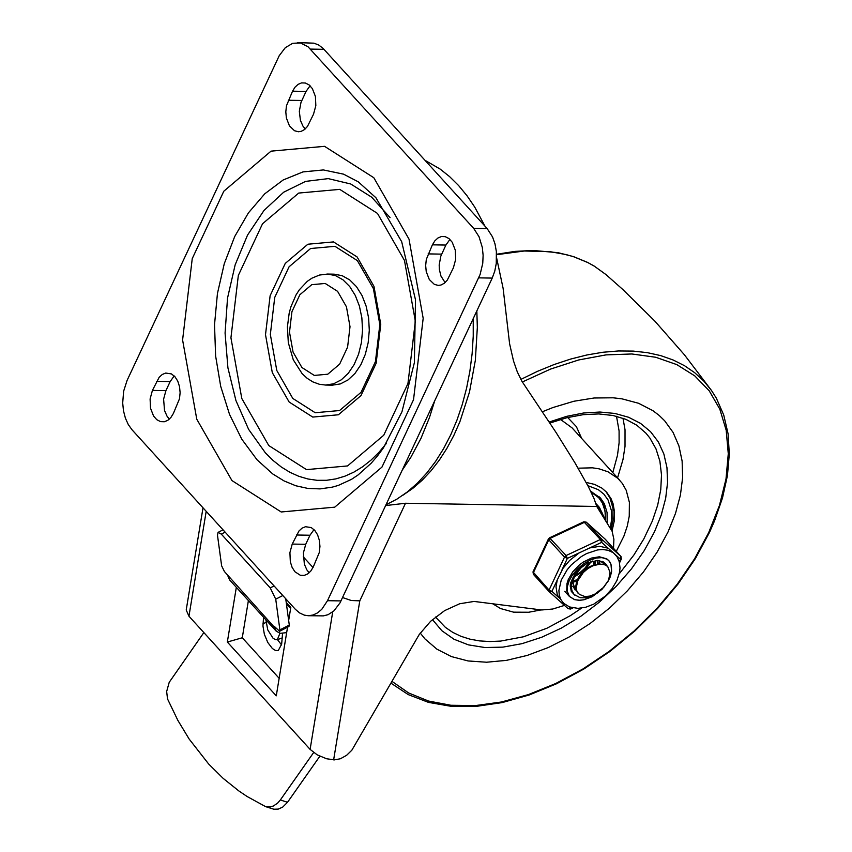 <?xml version="1.0" encoding="UTF-8"?>
<svg xmlns="http://www.w3.org/2000/svg" width="852" height="852" viewBox="0 0 852 852"><rect width="100%" height="100%" fill="white"/><g stroke="black" fill="none" stroke-linecap="round" stroke-linejoin="round"><path stroke-width="1.28" d="M173.382 413.454L170.901 417.469L167.812 420.313L164.351 421.751L160.559 421.633L156.768 419.685L153.562 416.032L150.506 408.172L150.101 398.97L152.412 390.408L159.143 377.329L162.231 374.497L165.693 373.048L171.433 373.911L174.969 376.754L177.759 381.132L179.527 386.638L180.123 392.74L179.463 398.853L173.382 413.454M169.367 419.109L167.045 416.213L164.532 410.515L163.605 399.183L165.916 390.642L170.166 381.579L174.181 375.924M313.206 567.123L310.724 571.138L307.636 573.982L304.175 575.419L300.383 575.302L294.888 571.724L292.098 567.336L290.33 561.83L289.914 552.639L292.225 544.077L298.956 530.998L302.045 528.155L305.506 526.717L311.246 527.58L314.793 530.413L317.583 534.8L319.351 540.306L319.947 546.409L319.287 552.522L313.206 567.123M309.18 572.778L306.858 569.881L304.356 564.184L303.418 552.841L305.73 544.3L309.979 535.237L314.005 529.593M292.545 91.185L295.026 87.17L298.115 84.337L301.576 82.889L305.367 83.006L309.159 84.955L312.365 88.608L315.421 96.478L315.836 105.669L313.515 114.232L307.476 126.415L304.515 129.568L301.118 131.378L298.445 131.762L294.494 130.729L289.446 125.872L286.389 118.013L285.803 111.91L286.464 105.797L292.545 91.185L306.049 91.42L310.075 85.764M305.24 128.95L302.918 126.053L300.415 120.356L299.329 111.335L300.98 102.453L306.049 91.42M432.39 244.833L434.871 240.818L437.971 237.974L441.432 236.536L445.223 236.643L449.015 238.603L452.22 242.256L455.277 250.126L455.692 259.317L453.37 267.879L447.332 280.063L444.371 283.215L440.974 285.026L438.301 285.409L434.35 284.387L429.301 279.52L426.245 271.66L425.659 265.558L426.309 259.445L432.39 244.833L445.894 245.056L449.931 239.412M445.095 282.598L440.953 276.059L439.376 269.605L439.174 264.983L440.835 256.101L445.894 245.056M268.774 445.553L241.798 398.512L230.935 337.797L238.336 275.43L262.522 223.778L298.711 193.063L339.746 189.368L377.489 213.426L404.476 260.478L415.339 321.204L407.948 383.57L383.751 435.223L347.552 465.938L306.518 469.622L268.774 445.553M289.158 402.037L312.748 417.075L338.393 414.775L361.014 395.573L376.137 363.293L380.759 324.314L373.964 286.357L357.105 256.953L333.515 241.915L307.87 244.226L285.25 263.428L270.127 295.708L265.505 334.687L272.299 372.633L289.158 402.037M292.8 398.438L276.793 370.503L270.34 334.453L274.727 297.433L289.094 266.761L310.586 248.518L334.942 246.324L357.361 260.616L373.378 288.551L379.832 324.601L375.434 361.631L361.067 392.303L339.575 410.536L315.208 412.73L292.8 398.438M334.197 274.174L342.195 275.697L349.746 279.935L356.466 286.655L362.025 295.537L366.136 306.134L368.607 317.913L369.299 330.278L368.192 342.61L365.327 354.294L360.854 364.741L354.996 373.432L348.053 379.928L340.363 383.911L332.323 385.168L325.57 385.051L333.611 383.794L341.301 379.822L348.244 373.325L354.102 364.624L358.575 354.176L361.44 342.493L362.547 330.161L361.855 317.796L359.384 306.017L355.273 295.431L349.714 286.538L342.994 279.818L335.443 275.579L327.445 274.056L334.197 274.174M473.659 228.347L479.048 236.75L482.317 247.453L483.116 255.291L482.764 263.236L480.113 274.482L327.498 600.692L321.8 609.297L317.594 612.865L313.014 615.038L308.254 615.719L304.302 615.123L299.563 612.918L295.261 609.212L132.145 429.93L128.332 424.647L125.404 418.172L123.487 410.824L122.688 402.985L123.646 391.164L127.086 380.429L279.232 55.678L285.303 47.68L292.747 43.282L300.468 42.951L307.966 46.7L473.659 228.347L487.163 228.581L323.174 48.479L318.776 45.06L313.973 43.175L297.508 42.6M308.254 615.719L323.355 615.879L328.073 614.697L333.952 610.863L340.023 602.865L492.222 278.093L494.778 271.117L496.269 263.47L496.365 251.564L495.001 243.928L492.562 236.973L487.163 228.581M265.888 619.809L267.762 629.905L273.002 638.169L275.303 639.596L277.337 639.66L279.946 633.249M279.147 678.298L242.277 637.765L248.39 600.585M385.658 505.566L405.499 503.255L596.762 506.471L593.929 498.292L588.306 486.535L574.919 462.764L556.164 432.656L521.871 381.217L517.281 371.845L513.522 360.982L509.613 343.857L503.117 288.349L496.641 258.007M596.762 506.471L612.13 531.318L613.887 539.305L613.515 548.305M203.01 507.824L186.215 610L188.952 616.209L310.107 749.387L317.242 754.872L326.54 758.749L334.41 759.888L340.438 758.738L346.604 755.319L351.844 750.207L419.237 634.506L430.654 621.246L444.648 610.607L459.686 603.748L474.117 601.437L541.691 609.968L552.735 609.02L564.471 605.399M484.969 226.174L474.756 207.121L467.013 195.747L458.61 185.555L449.611 176.63L440.101 169.047L425.041 160.336M303.248 556.803L313.014 567.528M287.561 627.178L276.272 695.828L227.335 642.046L236.334 587.326M286.219 602.417L290.798 607.455L288.658 620.469M342.579 597.55L351.29 600.511L359.789 600.841L405.499 503.255M227.335 642.046L242.277 637.765M434.68 400.93L429.483 417.512L421.005 438.29L410.866 457.258L402.272 470.102M473.233 318.616L473.233 336.199L472.114 353.729L469.91 371.035L466.63 387.958L462.317 404.338L456.991 420.025L450.719 434.861L443.551 448.716L435.553 461.464L426.809 472.988L417.395 483.159L407.394 491.902L396.904 499.134L386.031 504.767M228.016 576.293L229.667 579.999L276.272 631.226L274.621 627.519L224.385 571.49L221.637 565.856L217.473 535.152L218.08 532.372L221.307 534.129L270.233 587.912L275.728 599.18L282.821 595.537M286.655 632.642L280.265 633.313L276.272 631.226M288.839 626.497L289.286 625.059L279.893 629.884L279.594 631.279L274.482 626.55L274.621 627.519M265.568 806.61L273.79 809.208L278.253 809.102L282.704 807.1L287.518 802.286L280.351 799.964L277.614 803.127L273.343 806.013L269.946 806.993L265.568 806.61L247.123 796.513L238.88 790.965L223.181 778.398L208.612 763.956L189.133 739.014L177.855 720.366L167.535 698.959L166.651 691.526L169.218 682.303L203.841 632.589M281.565 644.964L277.475 639.618M280.351 799.964L313.642 752.54M319.851 756.235L287.518 802.286M282.544 633.451L281.661 644.091L278.263 650.587L275.494 650.491L272.374 648.51L267.805 642.514L264.376 634.335L262.959 626.028L263.545 617.242M279.893 629.884L275.728 599.18M285.718 598.722L289.286 625.059M668.032 531.946L675.508 513.383L680.407 495.14L682.622 477.589L682.122 461.06L678.916 445.894L673.059 432.379L664.677 420.792L659.118 415.382L652.877 410.643L638.563 403.273L622.056 398.864L613.099 397.799L594.046 397.99L573.854 401.26L552.969 407.522L542.426 411.74L552.969 407.522L573.854 401.26L594.046 397.99L613.099 397.799L622.056 398.864L638.563 403.273L652.877 410.643L659.118 415.382L664.677 420.792L673.059 432.379L678.916 445.894L682.122 461.06L682.622 477.589L680.407 495.14L675.508 513.383L668.032 531.946L657.052 552.245L643.42 572.001L627.445 590.766L609.51 608.083L590.042 623.547L569.509 636.795L548.39 647.509L527.186 655.433L506.397 660.375L486.513 662.228L468.025 660.95L451.347 656.562L436.895 649.16L424.999 638.947L436.895 649.16L451.347 656.562L468.025 660.95L486.513 662.228L506.397 660.375L527.186 655.433L548.39 647.509L569.509 636.795L590.042 623.547L609.51 608.083L627.445 590.766L643.42 572.001L657.052 552.245L668.032 531.946M420.249 633.068L424.999 638.947L420.249 633.068M612.034 531.073L614.196 521.286L614.537 512.073L613.067 503.702L611.086 498.718L606.699 492.307L601.949 488.143L594.675 484.415L586.133 482.424M616.284 551.34L623.888 536.164L627.285 526.057L629.245 516.216L629.394 502.414L626.209 490.283L622.301 483.393L617.796 478.291L607.966 471.774L599.031 468.824L592.449 467.823L578.114 468.185M492.435 603.589L500.539 608.541L513.639 612.173L528.741 612.237L540.935 609.936M590.745 491.359L600.468 497.983L604.387 503.756L607.071 512.542L607.167 522.67M605.474 520.029L605.016 510.891L602.353 502.957L598.711 497.706L591.075 492.051M598.711 497.706L591.565 491.7M605.431 513.948L603.685 504.629L599.446 496.929M590.553 562.16L589.925 563.3M589.467 564.045L582.938 571.522L574.386 576.836M578.945 573.566L586.943 566.324M576.719 581.139L572.949 582.214M575.707 586.187L573.247 586.442M572.8 586.453L572.065 586.453M571.894 586.442L571.319 586.41M570.819 586.357L570.244 586.283M596.049 560.456L595.91 561.074M595.761 561.681L594.558 564.951M599.776 560.605L599.702 563.3M599.691 563.353L599.574 564.12M572.246 592.087L571.266 591.32M579.435 594.408L584.919 596.57L589.605 596.123L594.621 594.27L603.834 587.188L608.616 580.169L602.311 588.988L597.092 593.226L591.299 596.272L585.462 597.816L580.116 597.71L574.056 594.451L571.767 590.212L571.426 584.823L574.557 575.835L581.256 567.613L586.911 563.502L592.8 560.989M602.034 561.223L604.643 563.097L606.07 565.334M605.708 565.153L603.546 561.958M575.931 572.374L572.193 579.179L570.915 584.28L571.468 590.351L574.056 594.462M595.889 564.748L590.787 566.175L585.612 569.285L579.158 576.261L576.538 581.66L575.696 586.911L575.995 589.275L577.997 593.152M608.616 580.169L610.043 572.416L607.678 566.431L604.313 564.61L600.042 564.088L592.694 565.877L587.752 568.667L583.29 572.512L577.858 580.595L576.101 588.253L577.092 591.831L579.466 594.43M574.674 574.078L574.099 575.196M572.352 580.713L575.207 590.085L573.439 587.049L572.991 581.873L574.099 577.539L577.315 571.788M597.742 564.333L597.486 562.086M570.35 584.642L570.84 585.281M598.402 564.237L598.019 562.288M597.827 561.777L597.028 560.414M570.393 584.302L570.84 585.111M593.205 565.291L594.163 561.596M594.27 565.014L594.92 561.606M574.993 575.526L583.077 570.52L589.211 562.597M573.172 580.702L577.23 579.829M586.219 568.827L590.404 562.203M573.034 581.522L576.793 580.915M599.329 556.782L606.688 558.806L608.829 560.605L610.969 564.141L611.598 571.82L610.17 577.049L607.487 582.374L610.17 577.049L611.598 571.82L611.395 565.526L609.681 561.67L607.188 559.231L601.959 557.645L596.528 558.017L590.393 559.977L583.897 563.587L577.592 568.806L572.416 574.993L569.104 580.968L567.443 586.325L567.187 590.979L569.434 596.475L566.718 590.883L566.963 583.684L568.199 579.754L572.693 571.926L579.349 564.961L583.226 562.096L591.426 558.092L599.329 556.782M601.768 589.52L591.874 596.837L583.939 599.776L578.945 600.298L574.514 599.627L569.434 596.475L574.781 599.702L580.106 600.277L584.067 599.744L592.353 596.581L601.768 589.52M607.093 565.973L605.548 563.598L597.625 560.403L587.603 562.906L580.979 567.219L575.43 573.023L570.659 582.821L570.244 585.952L571.287 591.373L574.717 595.111M603.312 564.354L602.726 561.574L603.312 564.354M605.005 538.996L620.938 556.462L620.522 559.295L621.364 558.955L619.542 562.852M562.032 569.786L567.357 558.401L566.09 555.536L549.519 537.825L548.454 538.89L548.773 539.806L564.514 557.091L567.357 558.401L579.2 552.873L569.626 560.435L562.959 568.38L557.24 579.999L556.015 586.879L557.378 595.228L563.8 603.397L569.487 606.933L577.976 608.36L585.771 607.231L593.727 604.153L605.399 596.038L611.949 588.796L616.901 580.553L619.628 571.99L620.022 567.815L619.276 561.766L617.05 556.771L613.312 552.756L608.04 550.254L602.726 549.529L597.593 549.923L586.677 553.534L581.256 556.622L571.351 564.844L567.208 569.711L561.223 580.159L558.912 590.393L559.253 595.005L560.584 599.062L562.863 602.449M558.422 597.22L551.915 591.384L549.061 590.074L533.001 571.873L533.373 574.301L549.05 591.522M572.022 607.721L568.124 608.679L549.37 591.831M589.829 547.9L601.672 542.362L602.076 539.529L586.251 522.148L583.833 521.786L600.394 539.497L601.672 542.362L608.179 548.209L599.808 546.324L589.829 547.9L579.2 552.873M615.4 554.631L608.179 548.209M152.412 390.408L165.916 390.642M156.661 381.345L170.166 381.579M292.225 544.077L305.73 544.3M296.475 535.003L309.979 535.237M288.295 100.259L301.8 100.483M428.141 253.896L441.655 254.13M231.957 480.581L281.192 511.977L334.729 507.164L381.962 467.098L413.529 399.705L423.178 318.328L409.003 239.103L373.804 177.717L324.559 146.331L271.021 151.155L223.799 191.231L192.243 258.625L182.594 339.98L196.769 419.195L231.957 480.581M257.016 459.76L272.725 473.936L284.014 480.901L295.782 485.757L307.86 488.43L320.086 488.899L332.28 487.142L338.308 485.427L351.503 479.346L358.138 474.915L371.174 463.232L377.425 456.001L383.411 447.907L401.963 411.761L414.381 362.664L415.499 299.829L401.686 241.702L375.924 197.749L358.287 181.838L343.558 174.159L323.387 169.942L303.003 171.902L283.205 179.964L264.759 193.809L248.39 212.915L234.705 236.536L224.257 263.747L217.441 293.514L214.523 324.665L215.62 355.998L220.689 386.297L229.529 414.402L241.787 439.206L257.016 459.76M301.917 367.521L293.067 352.089L289.499 332.163L291.927 311.704L299.861 294.749L311.747 284.675L325.208 283.46L337.594 291.352L346.445 306.795L350.012 326.721L347.584 347.179L339.639 364.134L327.764 374.209L314.303 375.423L301.917 367.521M386.254 443.572L378.852 452.433L370.95 460.187L362.622 466.768L353.931 472.104L344.975 476.161L335.805 478.899L326.529 480.294L317.232 480.326L307.977 478.994L298.86 476.321L289.957 472.327L281.362 467.045L273.141 460.527L265.366 452.827L248.624 429.376L235.919 400.525L227.921 367.84L225.077 333.079L227.527 298.115L235.152 264.855L247.538 235.099L264.013 210.433L283.684 192.211L305.485 181.412L328.244 178.622L350.726 183.989L371.717 197.227L390.078 217.622M478.707 277.858L492.222 278.093M341.002 600.916L327.498 600.692M310.49 49.096L323.994 49.331M188.952 616.209L206.195 511.317M402.9 495.225L412.73 488.43L422.134 480.272L431.005 470.815L439.291 460.144L446.906 448.354L453.786 435.542L459.867 421.815L469.463 392.122L475.352 360.289L477.333 327.413L476.832 310.937M332.717 611.917L310.107 749.387M333.633 759.867L359.789 600.841M286.4 603.812L290.638 608.466M221.307 534.129L225.152 532.149M274.088 585.931L270.233 587.912M265.952 622.567L263.023 623.6M391.931 681.344L408.704 693.006L428.503 701.036L450.9 705.264L475.373 705.584L501.402 702.005L528.389 694.593L555.738 683.506L582.853 669.012L609.127 651.429L633.963 631.13L656.817 608.584L677.18 584.291L694.593 558.784L708.683 532.638L719.418 505.555L726 479.048L728.279 453.743L726.192 430.249L719.812 409.13L709.258 390.866L694.806 375.913L676.797 364.613L655.646 357.244L631.854 353.974L606.006 354.89L578.689 359.959L550.584 369.065L522.329 381.994M390.908 683.112L408.225 694.593L428.503 702.389L451.262 706.351L476.002 706.404L502.19 702.581L529.273 694.955L556.665 683.698L583.79 669.065L610.043 651.365L634.857 630.991L657.669 608.392L678.011 584.046L695.434 558.497L709.535 532.298L714.572 520.785L722.496 497.919L727.448 475.544L729.312 454.031L728.077 433.732L723.721 414.999L716.33 398.14L711.516 390.514L703.784 381.046L694.763 372.761L684.539 365.721L673.176 360.002L660.769 355.635L647.424 352.664L633.249 351.099L618.36 350.971L602.865 352.259L586.89 354.975L570.574 359.086L554.045 364.56L537.431 371.355L520.86 379.417M711.516 390.514L684.39 354.762L654.73 320.991L622.759 289.446L605.964 274.568L594.217 266.101L587.752 262.533L573.716 256.772L566.186 254.599L550.211 251.691L524.289 250.999L496.599 254.695M619.83 480.358L572.054 427.864L560.552 419.45M581.703 438.46L576.378 426.628L567.698 417.512M617.572 477.865L622.972 459.622L625.017 446.395L625.027 429.738L622.982 418.225M612.79 472.615L617.476 455.309L619.106 442.806L619.084 430.91L616.507 416.277M619.244 573.854L633.771 555.184L643.803 538.975L652.323 521.083L657.68 505.161L660.758 489.666L661.503 474.926L659.895 461.22L655.976 448.812L649.82 437.96L645.933 433.178L636.859 425.255L625.847 419.322L613.089 415.51L598.796 413.934L583.269 414.658L566.857 417.714L549.913 423.05M435.489 617.029L445.426 627.391L452.721 632.354L460.889 636.284L469.867 639.138L479.559 640.906L489.868 641.545L500.688 641.077L523.458 636.785L546.973 628.212L570.318 615.677L581.639 608.072M432.443 619.606L441.868 630.725L453.956 639.224L468.419 644.868L484.873 647.531L502.882 647.126L521.978 643.675L541.68 637.264L561.457 628.052L580.798 616.294L599.212 602.279L616.198 586.389L631.343 569.029L644.229 550.648L654.538 531.723L661.28 514.917L665.657 498.409L667.563 482.551L666.967 467.652L663.878 454.031L658.362 441.954L650.534 431.666L640.544 423.38L628.606 417.267L614.952 413.454L599.872 412.027L583.663 412.986L566.676 416.34L549.231 422.006M587.848 485.651L598.392 489.719L603.919 494.203L608.062 499.964L611.438 510.657L611.704 518.847L610.373 527.633M595.942 503.575L599.403 507.377L596.24 504.522M596.677 506.12L601.512 511.509L604.43 518.41M572.938 607.923L570.542 609.042L568.124 608.679L549.103 591.597L533.373 574.301L533.331 572.778L548.773 539.806L550.36 538.251L584.664 522.212L586.346 522.244L605.261 539.231L586.251 522.148M615.677 554.95L620.522 559.295L619.308 561.883M621.364 558.955L620.938 556.462L602.076 539.529L600.394 539.497L566.09 555.536L564.514 557.091L549.061 590.074L549.263 591.746L551.915 591.384L557.24 579.999M570.542 609.042L570.765 608.307L569.029 606.752M605.325 539.305L621.193 556.867M325.57 385.051L319.351 384.263L312.844 381.888L307.178 378.32L302.098 373.613L293.28 359.8L288.317 342.696L287.412 326.87L289.169 313.28L290.905 306.816L296.006 294.984L299.318 289.808L307.316 281.32L311.938 278.167L319.404 275.068L327.445 274.056M282.172 637.956L277.337 639.66M223.032 529.827L218.08 532.372M288.988 626.454L279.594 631.279M605.964 274.568L594.132 266.026L587.624 262.427L573.534 256.612L558.145 252.693L532.99 250.445L515.119 251.383L496.578 254.247M605.825 491.391L609.979 497.919L612.982 508.239L613.035 519.869L611.172 529.124M599.403 507.377L605.25 519.688M604.143 562.544L604.643 563.097M564.769 591.352L569.434 596.475M583.833 521.786L549.519 537.825M548.454 538.89L533.001 571.873"/></g></svg>
